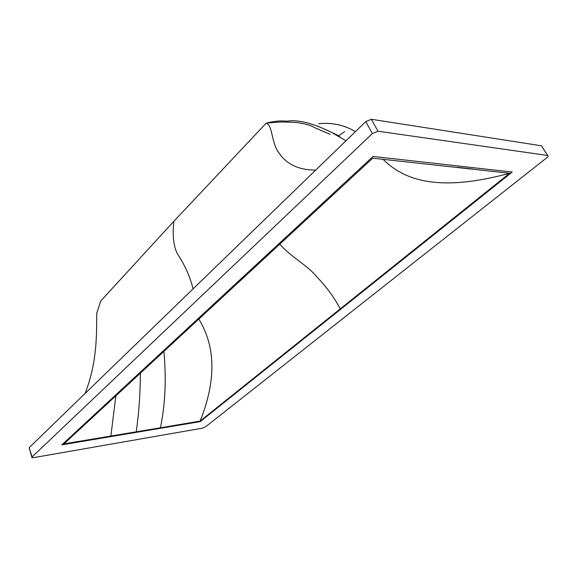 <?xml version="1.0" encoding="UTF-8"?>
<svg xmlns="http://www.w3.org/2000/svg" width="577" height="577" viewBox="0 0 577 577"><rect width="100%" height="100%" fill="white"/><g stroke="black" fill="none" stroke-linecap="round" stroke-linejoin="round"><path stroke-width="0.87" d="M33.358 457.684L31.995 457.676L32.088 456.926L372.389 133.568L378.007 131.21L547.681 155.48C548.518 155.776 548.179 156.569 546.671 157.853L205.614 426.778L202.404 428.17L33.358 457.684M31.85 457.215L29.138 447.665L365.775 121.603L371.364 119.273L541.478 145.808L541.962 146.515M200.205 421.628L61.876 444.831L373.088 156.439L512.21 172.054L200.205 421.628L512.21 172.054L373.088 156.439L61.876 444.831L200.205 421.628M160.413 427.795L63.975 443.857L372.706 158.185L509.621 173.266L200.089 421.095L160.413 427.795C165.267 404.434 166.436 378.959 163.911 351.379M115.862 395.844L110.871 436.082M316.456 128.469L330.138 134.347M198.827 319.074C215.834 346.885 216.26 380.892 200.089 421.095M383.02 159.259C407.665 184.092 446.23 190.374 509.621 173.266M457.128 167.294L472.693 169.032M344.642 131.65L338.461 135.898M315.677 170.128C299.102 170.042 287.043 164.539 279.513 153.626C271.226 143.976 272.777 124.517 266.148 123.226L266.826 123.045C274.428 121.083 281.1 120.478 286.856 121.235C300.667 118.775 319.788 126.356 332.136 132.732L345.969 140.788M414.329 161.07L421.852 161.913M266.148 123.226L173.937 221.2L100.658 301.093L96.741 313.304C96.496 333.052 97.578 361.671 85.071 393.492M29.138 447.665L32.088 456.926M365.775 121.603L372.389 133.568M371.364 119.273L378.007 131.21M541.478 145.808L547.645 155.473M140.391 373.139C140.247 394.343 138.848 413.911 136.201 431.848M279.852 244.1C290.548 256.931 307.144 264.958 316.427 276.412C326.748 287.18 334.674 298.013 340.206 308.919M318.598 123.716C331.89 122.324 344.166 124.964 355.439 131.614M173.937 221.2C172.768 229.87 172.141 246.66 178.848 256.101C185.397 266.249 190.143 277.169 193.093 288.861M547.681 155.48L541.514 145.815M332.136 132.732C336.124 134.282 338.923 135.92 340.538 137.643M266.826 123.045L277.148 122.187C284.706 121.725 293.881 122.36 295.027 122.411C296.196 122.324 305.283 123.543 311.768 126.103L316.723 128.678"/></g></svg>
